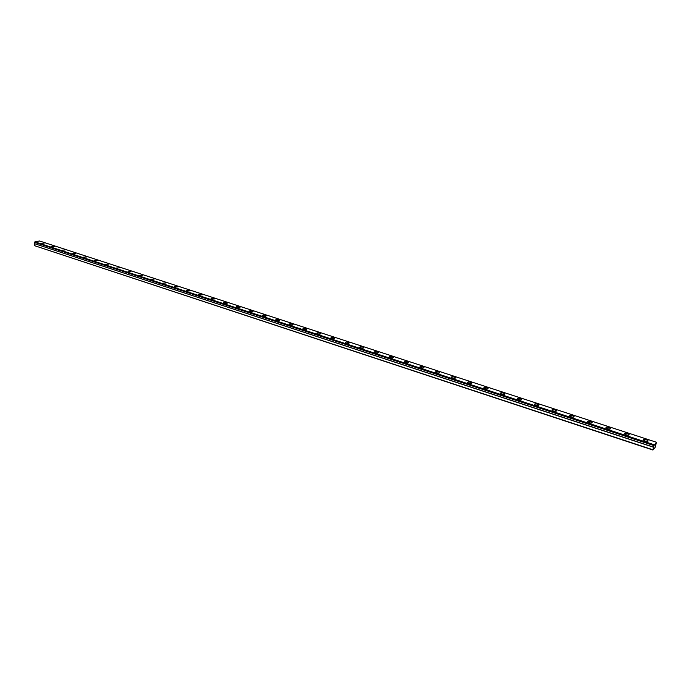 <?xml version="1.0" encoding="UTF-8"?>
<svg xmlns="http://www.w3.org/2000/svg" width="691" height="691" viewBox="0 0 691 691"><rect width="100%" height="100%" fill="white"/><g stroke="black" fill="none" stroke-linecap="round" stroke-linejoin="round"><path stroke-width="1.04" d="M653.988 445.531L656.45 442.404L655.025 447.552L652.883 450.005L653.988 445.531L34.757 242.394L653.971 445.609M645.152 441.031C647.208 441.558 648.175 441.454 648.046 440.711L646.353 439.726C644.297 439.2 643.338 439.303 643.468 440.046L645.152 441.031M41.166 243.318L44.12 243.154L41.166 243.318M51.549 246.713L54.503 246.549L51.549 246.713M62.06 250.151L65.014 249.987L62.06 250.151M72.702 253.64L75.656 253.467L72.702 253.64M83.481 257.164L86.435 256.992L83.481 257.164M94.399 260.74L97.353 260.559L94.399 260.74M105.455 264.359L108.409 264.169L105.455 264.359M116.658 268.022L119.603 267.832L116.658 268.022M127.999 271.736L130.945 271.546L127.999 271.736M139.496 275.502L142.441 275.303L139.496 275.502M151.139 279.311L154.084 279.104L151.139 279.311M162.929 283.172L165.883 282.965L162.929 283.172M174.892 287.085L177.837 286.877L177.164 286.489L174.218 286.705L174.892 287.085M187.002 291.058L189.947 290.833L189.256 290.436L186.32 290.661L187.002 291.058M199.284 295.074L202.23 294.85L201.522 294.444L198.576 294.668L199.284 295.074M211.731 299.151L214.676 298.918L213.942 298.495L211.005 298.728L211.731 299.151M224.35 303.28C226.164 303.686 227.14 303.608 227.287 303.047L226.544 302.615C224.73 302.209 223.754 302.287 223.599 302.848L224.35 303.28M237.143 307.469C238.956 307.875 239.941 307.797 240.079 307.227L239.311 306.787C237.488 306.372 236.512 306.459 236.374 307.02L237.143 307.469M250.107 311.71C251.939 312.125 252.915 312.038 253.044 311.468L252.258 311.01C250.427 310.596 249.451 310.682 249.321 311.252L250.107 311.71M263.254 316.02C265.094 316.435 266.07 316.348 266.19 315.77L265.379 315.295C263.547 314.88 262.571 314.966 262.45 315.545L263.254 316.02M276.59 320.382C278.438 320.805 279.414 320.719 279.527 320.132L278.689 319.648C276.849 319.225 275.873 319.311 275.761 319.898L276.59 320.382M290.116 324.813C291.973 325.236 292.949 325.15 293.053 324.554L292.189 324.053C290.341 323.63 289.365 323.716 289.261 324.312L290.116 324.813M303.833 329.296C305.698 329.728 306.674 329.642 306.769 329.037L305.88 328.527C304.023 328.095 303.047 328.19 302.952 328.786L303.833 329.296M317.748 333.857C319.622 334.289 320.598 334.194 320.676 333.589L319.769 333.062C317.903 332.63 316.927 332.716 316.841 333.33L317.748 333.857M331.861 338.478C333.744 338.91 334.72 338.823 334.79 338.21L333.857 337.666C331.982 337.225 331.006 337.32 330.937 337.934L331.861 338.478M346.191 343.168C348.074 343.6 349.05 343.513 349.11 342.891L348.152 342.33C346.269 341.89 345.293 341.985 345.232 342.606L346.191 343.168M360.719 347.918C362.62 348.368 363.596 348.273 363.647 347.642L362.654 347.063C360.762 346.623 359.786 346.718 359.735 347.348L360.719 347.918M375.472 352.747C377.372 353.196 378.348 353.101 378.392 352.47L377.372 351.874C375.472 351.425 374.496 351.52 374.453 352.16L375.472 352.747M390.441 357.653C392.35 358.102 393.326 358.007 393.36 357.368L392.307 356.755C390.398 356.297 389.422 356.392 389.387 357.04L390.441 357.653M405.634 362.62C407.552 363.077 408.528 362.982 408.545 362.334L407.465 361.704C405.548 361.246 404.572 361.341 404.555 361.989L405.634 362.62M421.052 367.672C422.987 368.13 423.963 368.035 423.972 367.379L422.857 366.731C420.923 366.265 419.955 366.368 419.938 367.025L421.052 367.672M436.712 372.795C438.655 373.261 439.631 373.166 439.631 372.501L438.474 371.836C436.539 371.369 435.572 371.464 435.563 372.129L436.712 372.795M452.614 378.003C454.566 378.478 455.533 378.374 455.524 377.701L454.341 377.01C452.389 376.543 451.422 376.638 451.43 377.312L452.614 378.003M468.766 383.289C470.718 383.764 471.694 383.66 471.668 382.987L470.441 382.27C468.489 381.795 467.522 381.898 467.539 382.572L468.766 383.289M485.16 388.662C487.129 389.137 488.096 389.033 488.071 388.351L486.801 387.616C484.84 387.133 483.873 387.236 483.899 387.919L485.16 388.662M501.821 394.112C503.799 394.596 504.767 394.492 504.724 393.801L503.419 393.041C501.441 392.557 500.474 392.661 500.517 393.352L501.821 394.112M518.742 399.648C520.729 400.141 521.696 400.037 521.645 399.338L520.297 398.552C518.31 398.068 517.343 398.171 517.395 398.862L518.742 399.648M535.931 405.28C537.926 405.772 538.894 405.669 538.833 404.961L537.443 404.157C535.447 403.656 534.488 403.769 534.549 404.468L535.931 405.28M553.405 410.998C555.409 411.499 556.376 411.395 556.298 410.679L554.864 409.841C552.86 409.348 551.902 409.452 551.971 410.16L553.405 410.998M571.155 416.811C573.176 417.312 574.135 417.209 574.048 416.492L572.571 415.628C570.559 415.118 569.591 415.231 569.678 415.947L571.155 416.811M589.198 422.711C591.228 423.229 592.187 423.117 592.092 422.4L590.563 421.501C588.542 420.992 587.575 421.104 587.67 421.821L589.198 422.711M607.544 428.722C609.583 429.232 610.542 429.128 610.438 428.403L608.849 427.479C606.819 426.96 605.86 427.073 605.964 427.798L607.544 428.722M626.193 434.82C628.24 435.347 629.199 435.235 629.086 434.501L627.445 433.551C625.407 433.032 624.439 433.136 624.56 433.87L626.193 434.82M652.874 449.763L34.55 245.676L652.883 450.005M34.757 242.394L34.913 241.833L39.586 240.995L656.45 442.257M34.55 245.676L34.671 243.716L653.539 447.241M653.574 447.137L34.671 243.716M34.705 243.638L34.783 242.455M654.222 444.771L34.913 241.833M654.109 445.047L34.775 242.014M647.908 441.229L648.046 440.711M504.629 394.233L504.724 393.801M521.55 399.787L521.645 399.338M538.73 405.418L538.833 404.961M556.195 411.145L556.298 410.679M573.936 416.967L574.048 416.492M591.98 422.883L592.092 422.4M610.308 428.895L610.438 428.403M628.957 435.01L629.086 434.501"/></g></svg>
